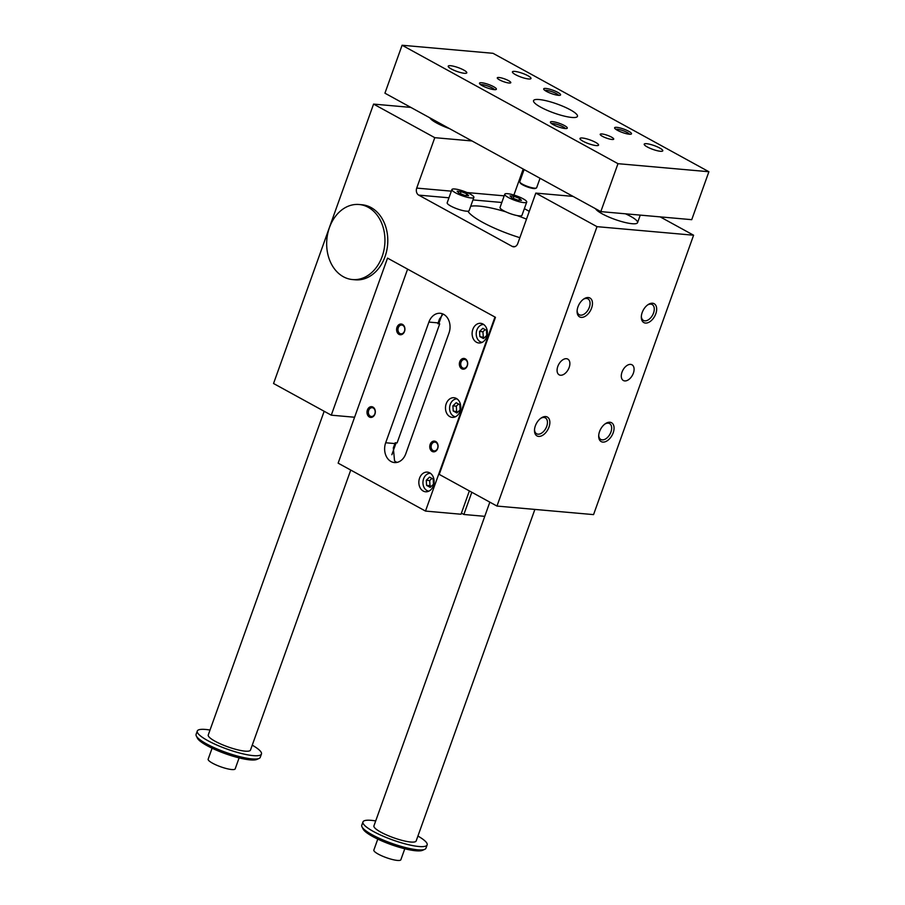 <?xml version="1.0" encoding="UTF-8"?>
<svg xmlns="http://www.w3.org/2000/svg" width="905" height="905" viewBox="0 0 905 905"><rect width="100%" height="100%" fill="white"/><g stroke="black" fill="none" stroke-linecap="round" stroke-linejoin="round"><path stroke-width="1.36" d="M416.719 188.093A5.385 4.152 95.1 0 0 418.71 195.118L512.219 246.409A5.385 4.152 95.1 0 0 513.52 246.816A5.385 4.152 95.1 0 0 517.762 243.524L535.817 193.093L597.006 226.657L496.969 506.065L439.23 474.39L495.465 317.327L387.521 258.117L331.287 415.18L273.548 383.505L373.584 104.098L434.773 137.673L416.719 188.093L451.335 191.159M359.138 204.507L361.977 204.756A37.671 29.062 95.1 0 1 387.6 244.848A37.671 29.062 95.1 0 1 355.326 279.803L352.486 279.555A37.671 29.062 95.1 0 1 343.38 276.749A37.671 29.062 95.1 0 1 327.78 233.4A37.671 29.062 95.1 0 1 359.138 204.507A37.671 29.062 95.1 0 1 384.761 244.588A37.671 29.062 95.1 0 1 352.486 279.555M429.852 117.831A22.421 4.57 19.7 0 0 436.549 122.956A22.421 4.57 19.7 0 0 449.547 128.646M373.584 104.098L410.825 107.401M434.773 137.673L472.014 140.965M431.923 478.417L429.671 480.566L429.999 485.691L431.255 486.381M625.468 213.806A22.421 4.57 -160.3 0 1 637.55 222.664A22.421 4.57 -160.3 0 1 624.303 222.291A22.421 4.57 -160.3 0 1 602.232 213.852A22.421 4.57 -160.3 0 1 595.535 208.727M519.855 237.687A49.323 10.057 -160.3 0 1 489.526 225.865A49.323 10.057 -160.3 0 1 467.885 211.193A11.663 2.376 19.7 0 0 469.141 210.627L473.869 197.403A11.663 2.376 -160.3 0 1 471.053 197.946A11.663 2.376 -160.3 0 1 458.564 194.304A11.663 2.376 -160.3 0 1 451.923 189.541A11.663 2.376 -160.3 0 1 463.699 191.227A11.663 2.376 -160.3 0 1 473.869 197.403M470.691 206.295A49.323 10.057 -160.3 0 1 505.85 211.838A11.663 2.376 19.7 0 0 517.106 215.56A49.323 10.057 -160.3 0 1 526.495 219.134M598.725 435.339A9.061 5.464 118.7 0 0 600.83 439.468A9.061 5.464 118.7 0 0 602.198 439.875A9.061 5.464 118.7 0 0 604.438 439.513A9.061 5.464 118.7 0 0 611.079 431.595A9.061 5.464 118.7 0 0 609.551 423.574A9.061 5.464 118.7 0 0 604.936 424.015M426.594 485.385L426.255 480.261L429.547 477.116L433.178 479.107L433.506 484.232L430.214 487.376L426.594 485.385L429.999 485.691M373.233 408.031A4.412 3.405 -84.9 0 0 372.17 407.702A4.412 3.405 -84.9 0 0 368.392 411.798A4.412 3.405 -84.9 0 0 371.389 416.492A4.412 3.405 -84.9 0 0 375.055 413.11A4.412 3.405 -84.9 0 0 373.233 408.031M483.01 324.058A9.865 7.613 95.1 0 1 487.094 335.416A9.865 7.613 95.1 0 1 478.881 342.984A9.865 7.613 95.1 0 1 472.161 332.486A9.865 7.613 95.1 0 1 480.623 323.323A9.865 7.613 95.1 0 1 483.01 324.058M397.057 462.398A14.344 11.075 95.1 0 1 396.107 461.946A14.344 11.075 95.1 0 1 394.546 460.871L393.324 447.896L395.225 442.749L397.091 442.918L439.706 323.888A43.225 8.812 -160.3 0 1 438.936 323.277L441.991 314.725M391.854 454.74L396.119 442.828M443.676 314.352A14.344 11.075 95.1 0 1 448.982 333.085L405.779 453.778A14.344 11.075 95.1 0 1 394.467 462.557A14.344 11.075 95.1 0 1 390.994 461.493A14.344 11.075 95.1 0 1 385.688 442.76L428.902 322.078A14.344 11.075 95.1 0 1 440.215 313.288A14.344 11.075 95.1 0 1 443.676 314.352M443.099 314.058L439.479 319.001L437.85 323.719L439.706 323.888M437.85 323.719A14.344 2.93 -160.3 0 1 438.936 323.277M523.203 169.054L513.904 195.039M524.368 208.648L529.278 211.34M660.175 216.883L693.603 235.221L593.567 514.617L496.969 506.065M331.287 415.18L354.59 417.239M560.512 375.236A8.971 5.407 -61.3 0 1 559.166 374.828A8.971 5.407 -61.3 0 1 558.736 364.376A8.971 5.407 -61.3 0 1 567.786 359.104A8.971 5.407 -61.3 0 1 568.725 368.539A8.971 5.407 -61.3 0 1 560.512 375.236M624.733 380.926A8.971 5.407 -61.3 0 1 623.375 380.519A8.971 5.407 -61.3 0 1 622.945 370.055A8.971 5.407 -61.3 0 1 632.007 364.794A8.971 5.407 -61.3 0 1 632.946 374.218A8.971 5.407 -61.3 0 1 624.733 380.926M581.236 317.372A10.758 6.482 -61.3 0 1 577.096 311.286A10.758 6.482 -61.3 0 1 583.895 298.91A10.758 6.482 -61.3 0 1 592.345 305.109A10.758 6.482 -61.3 0 1 581.236 317.372M538.611 436.402A10.758 6.482 -61.3 0 1 534.482 430.316A10.758 6.482 -61.3 0 1 541.269 417.94A10.758 6.482 -61.3 0 1 549.731 424.151A10.758 6.482 -61.3 0 1 538.611 436.402M602.832 442.093A10.758 6.482 -61.3 0 1 598.691 436.006A10.758 6.482 -61.3 0 1 605.479 423.631A10.758 6.482 -61.3 0 1 613.941 429.83A10.758 6.482 -61.3 0 1 602.832 442.093M645.446 323.062A10.758 6.482 -61.3 0 1 641.317 316.976A10.758 6.482 -61.3 0 1 648.104 304.6A10.758 6.482 -61.3 0 1 656.555 310.8A10.758 6.482 -61.3 0 1 645.446 323.062M597.006 226.657L693.603 235.221M535.817 193.093L573.057 196.396M517.106 215.56A11.663 2.376 19.7 0 0 519.165 215.854A11.663 2.376 19.7 0 0 521.981 215.311L526.721 202.087A11.663 2.376 -160.3 0 1 523.905 202.63A11.663 2.376 -160.3 0 1 511.416 198.987A11.663 2.376 -160.3 0 1 504.764 194.224A11.663 2.376 -160.3 0 1 516.54 195.91A11.663 2.376 -160.3 0 1 526.721 202.087M504.764 194.224L500.035 207.449A11.663 2.376 19.7 0 0 505.85 211.838M451.923 189.541L447.183 202.765A11.663 2.376 19.7 0 0 453.835 207.539A11.663 2.376 19.7 0 0 466.324 211.17A11.663 2.376 19.7 0 0 467.885 211.193M641.34 316.309A9.061 5.464 118.7 0 0 642.969 320.11A9.061 5.464 118.7 0 0 643.455 320.438A9.061 5.464 118.7 0 0 644.824 320.845A9.061 5.464 118.7 0 0 653.116 314.069A9.061 5.464 118.7 0 0 652.166 304.544A9.061 5.464 118.7 0 0 647.561 304.985M534.516 429.66A9.061 5.464 118.7 0 0 536.62 433.778A9.061 5.464 118.7 0 0 537.989 434.185A9.061 5.464 118.7 0 0 546.292 427.42A9.061 5.464 118.7 0 0 545.342 417.884A9.061 5.464 118.7 0 0 540.726 418.325M577.13 310.619A9.061 5.464 118.7 0 0 579.234 314.748A9.061 5.464 118.7 0 0 580.603 315.155A9.061 5.464 118.7 0 0 588.906 308.379A9.061 5.464 118.7 0 0 587.956 298.854A9.061 5.464 118.7 0 0 583.34 299.295M466.833 193.817L468.632 195.706L464.695 195.367L458.959 193.116L457.161 191.227L461.098 191.577L466.833 193.817L466.233 195.503M461.098 191.577L460.351 193.67M519.685 198.5L521.472 200.39L517.536 200.039L511.811 197.799L510.013 195.91L513.95 196.261L519.685 198.5L519.074 200.175M513.95 196.261L513.203 198.342M469.367 490.917L461.018 514.232L425.497 511.076L494.967 317.055M471.81 492.263L463.858 514.481L484.763 516.336M435.701 441.504A5.385 4.152 95.1 0 1 436.289 450.735A5.385 4.152 95.1 0 1 429.773 447.161A5.385 4.152 95.1 0 1 435.701 441.504M465.294 358.844A5.385 4.152 95.1 0 1 465.894 368.075A5.385 4.152 95.1 0 1 459.367 364.5A5.385 4.152 95.1 0 1 465.294 358.844M402.533 324.42A5.385 4.152 95.1 0 1 403.132 333.651A5.385 4.152 95.1 0 1 396.605 330.076A5.385 4.152 95.1 0 1 402.533 324.42M372.939 407.08A5.385 4.152 95.1 0 1 373.539 416.311A5.385 4.152 95.1 0 1 367.011 412.737A5.385 4.152 95.1 0 1 372.939 407.08M456.369 398.46A9.865 7.613 95.1 0 1 460.453 409.807A9.865 7.613 95.1 0 1 452.24 417.375A9.865 7.613 95.1 0 1 445.531 406.877A9.865 7.613 95.1 0 1 453.982 397.725A9.865 7.613 95.1 0 1 456.369 398.46M429.728 472.851A9.865 7.613 95.1 0 1 433.812 484.209A9.865 7.613 95.1 0 1 425.599 491.777A9.865 7.613 95.1 0 1 418.891 481.268A9.865 7.613 95.1 0 1 427.341 472.116A9.865 7.613 95.1 0 1 429.728 472.851M425.497 511.076L338.142 463.156L407.612 269.136M461.414 513.135L463.858 514.481M402.827 325.37A4.412 3.405 -84.9 0 0 401.763 325.042A4.412 3.405 -84.9 0 0 397.985 329.137A4.412 3.405 -84.9 0 0 400.983 333.832A4.412 3.405 -84.9 0 0 404.659 330.449A4.412 3.405 -84.9 0 0 402.827 325.37M465.589 359.794A4.412 3.405 -84.9 0 0 464.525 359.466A4.412 3.405 -84.9 0 0 460.747 363.561A4.412 3.405 -84.9 0 0 463.745 368.256A4.412 3.405 -84.9 0 0 467.41 364.873A4.412 3.405 -84.9 0 0 465.589 359.794M435.995 442.455A4.412 3.405 -84.9 0 0 434.92 442.126A4.412 3.405 -84.9 0 0 431.142 446.222A4.412 3.405 -84.9 0 0 434.14 450.916A4.412 3.405 -84.9 0 0 437.816 447.534A4.412 3.405 -84.9 0 0 435.995 442.455M482.127 342.362A8.971 6.923 95.1 0 1 480.204 341.717A8.971 6.923 95.1 0 1 476.449 331.558A8.971 6.923 95.1 0 1 483.711 324.499M486.777 335.438L483.485 338.583L479.865 336.592L479.537 331.468L482.829 328.323L486.449 330.314L486.777 335.438M479.865 336.592L484.537 337.588M479.537 331.468L482.942 331.773L483.281 336.898M485.193 329.624L482.942 331.773M455.487 416.752A8.971 6.923 95.1 0 1 453.563 416.119A8.971 6.923 95.1 0 1 449.819 405.949A8.971 6.923 95.1 0 1 457.07 398.901M460.147 409.841L456.855 412.974L453.224 410.994L452.896 405.859L456.188 402.725L459.808 404.716L460.147 409.841M453.224 410.994L457.896 411.979M452.896 405.859L456.312 406.164L456.64 411.289M458.552 404.026L456.312 406.164M428.846 491.155A8.971 6.923 95.1 0 1 426.922 490.51A8.971 6.923 95.1 0 1 423.178 480.34A8.971 6.923 95.1 0 1 430.429 473.292M426.255 480.261L429.671 480.566M252.246 745.166A34.085 6.946 -160.3 0 1 261.455 754.023L260.267 757.327A34.085 6.946 -160.3 0 1 259.079 758.435L256.862 759.431A32.286 6.584 -160.3 0 1 225.368 753.695A32.286 6.584 -160.3 0 1 197.403 738.141L196.317 735.969A34.085 6.946 -160.3 0 1 196.102 734.351L197.279 731.048A34.085 6.946 -160.3 0 1 210.028 730.052M402.092 45.25L384.93 93.192L600.818 211.623L691.737 219.677L708.898 171.735L493.01 53.305L402.092 45.25L617.979 163.681L708.898 171.735M377.77 839.093L373.844 850.078A14.344 2.93 19.7 0 0 378.256 854.105A14.344 2.93 19.7 0 0 392.385 859.512A14.344 2.93 19.7 0 0 400.858 859.75L404.795 848.766M417.918 836.05A34.085 6.946 -160.3 0 1 427.137 844.908L425.95 848.211A34.085 6.946 -160.3 0 1 424.762 849.331L422.545 850.315A32.286 6.584 -160.3 0 1 391.051 844.58A32.286 6.584 -160.3 0 1 363.075 829.025L361.989 826.853A34.085 6.946 -160.3 0 1 361.774 825.236L362.962 821.932A34.085 6.946 -160.3 0 1 375.699 820.937M424.762 849.331A34.085 6.946 -160.3 0 1 372.272 834.817A34.085 6.946 -160.3 0 1 361.989 826.853M489.843 502.151L373.935 825.858A22.421 4.57 19.7 0 0 393.505 837.725A22.421 4.57 19.7 0 0 416.153 840.983L534.878 509.425M427.137 844.908A34.085 6.946 -160.3 0 1 407.012 844.342A34.085 6.946 -160.3 0 1 373.46 831.503A34.085 6.946 -160.3 0 1 362.962 821.932M261.455 754.023A34.085 6.946 -160.3 0 1 241.33 753.458A34.085 6.946 -160.3 0 1 207.777 740.618A34.085 6.946 -160.3 0 1 197.279 731.048M350.744 470.068L250.481 750.087A22.421 4.57 -160.3 0 1 245.051 751.139A22.421 4.57 -160.3 0 1 221.035 744.148A22.421 4.57 -160.3 0 1 208.263 734.973L324.16 411.266M259.079 758.435A34.085 6.946 -160.3 0 1 206.589 743.933A34.085 6.946 -160.3 0 1 196.317 735.969M524.108 169.54L519.764 181.679A8.971 1.833 19.7 0 0 519.821 182.109L520.262 182.98A8.247 1.686 19.7 0 0 525.681 186.283A8.247 1.686 19.7 0 0 533.746 188.534A8.247 1.686 19.7 0 0 535.455 188.421L536.337 188.025A8.971 1.833 19.7 0 0 536.654 187.731L540.036 178.285M539.176 99.539A23.315 4.751 -160.3 0 1 564.154 106.813A23.315 4.751 -160.3 0 1 577.458 116.349A23.315 4.751 -160.3 0 1 553.894 112.967A23.315 4.751 -160.3 0 1 533.543 100.636A23.315 4.751 -160.3 0 1 539.176 99.539M558.657 95.342A7.511 1.527 19.7 0 0 553.656 92.344A7.511 1.527 19.7 0 0 546.405 90.342A7.511 1.527 19.7 0 0 544.912 90.421M558.419 95.33A8.971 1.833 -160.3 0 1 549.652 92.887A8.971 1.833 -160.3 0 1 543.758 89.29A8.971 1.833 -160.3 0 1 552.763 90.161A8.971 1.833 -160.3 0 1 560.274 95.195A8.971 1.833 -160.3 0 1 558.419 95.33M615.83 129.325A7.511 1.527 -160.3 0 1 617.323 129.245A7.511 1.527 -160.3 0 1 624.574 131.248A7.511 1.527 -160.3 0 1 629.575 134.245M616.791 127.345A8.971 1.833 19.7 0 0 614.676 128.193A8.971 1.833 19.7 0 0 622.448 132.503A8.971 1.833 19.7 0 0 631.192 134.098A8.971 1.833 19.7 0 0 627.188 130.501A8.971 1.833 19.7 0 0 616.791 127.345M480.702 84.742A7.511 1.527 -160.3 0 1 482.195 84.651A7.511 1.527 -160.3 0 1 489.447 86.665A7.511 1.527 -160.3 0 1 494.447 89.652M494.209 89.64A8.971 1.833 19.7 0 0 496.064 89.516A8.971 1.833 19.7 0 0 488.553 84.47A8.971 1.833 19.7 0 0 479.548 83.599A8.971 1.833 19.7 0 0 485.442 87.197A8.971 1.833 19.7 0 0 494.209 89.64M565.365 128.555A7.511 1.527 19.7 0 0 560.365 125.557A7.511 1.527 19.7 0 0 553.113 123.555A7.511 1.527 19.7 0 0 551.62 123.634M552.57 121.655A8.971 1.833 -160.3 0 1 562.978 124.811A8.971 1.833 -160.3 0 1 566.983 128.408A8.971 1.833 -160.3 0 1 558.238 126.824A8.971 1.833 -160.3 0 1 550.466 122.503A8.971 1.833 -160.3 0 1 552.57 121.655M514.809 71.404A9.865 2.014 -160.3 0 1 525.375 74.482A9.865 2.014 -160.3 0 1 530.997 78.509A9.865 2.014 -160.3 0 1 521.031 77.083A9.865 2.014 -160.3 0 1 512.422 71.857A9.865 2.014 -160.3 0 1 514.809 71.404M660.401 151.271A9.865 2.014 -160.3 0 1 649.835 148.194A9.865 2.014 -160.3 0 1 644.213 144.155A9.865 2.014 -160.3 0 1 646.6 143.691A9.865 2.014 -160.3 0 1 657.166 146.78A9.865 2.014 -160.3 0 1 662.788 150.807A9.865 2.014 -160.3 0 1 660.401 151.271M450.588 65.714A9.865 2.014 -160.3 0 1 461.165 68.791A9.865 2.014 -160.3 0 1 466.788 72.83A9.865 2.014 -160.3 0 1 456.821 71.393A9.865 2.014 -160.3 0 1 448.213 66.178A9.865 2.014 -160.3 0 1 450.588 65.714M596.191 145.581A9.865 2.014 -160.3 0 1 585.625 142.504A9.865 2.014 -160.3 0 1 580.003 138.465A9.865 2.014 -160.3 0 1 582.39 138.013A9.865 2.014 -160.3 0 1 592.956 141.09A9.865 2.014 -160.3 0 1 598.578 145.117A9.865 2.014 -160.3 0 1 596.191 145.581M499.017 77.502A7.172 1.459 -160.3 0 1 506.698 79.742A7.172 1.459 -160.3 0 1 510.793 82.683A7.172 1.459 -160.3 0 1 503.542 81.642A7.172 1.459 -160.3 0 1 497.286 77.841A7.172 1.459 -160.3 0 1 499.017 77.502M611.984 139.472A7.172 1.459 -160.3 0 1 604.291 137.232A7.172 1.459 -160.3 0 1 600.207 134.302A7.172 1.459 -160.3 0 1 601.938 133.963A7.172 1.459 -160.3 0 1 609.631 136.203A7.172 1.459 -160.3 0 1 613.714 139.144A7.172 1.459 -160.3 0 1 611.984 139.472M617.979 163.681L600.818 211.623M519.821 182.109A8.971 1.833 19.7 0 0 525.715 185.706A8.971 1.833 19.7 0 0 534.482 188.15A8.971 1.833 19.7 0 0 536.337 188.025M212.098 748.209L208.161 759.193A14.344 2.93 19.7 0 0 212.584 763.22A14.344 2.93 19.7 0 0 226.714 768.628A14.344 2.93 19.7 0 0 235.187 768.865L239.112 757.881M385.688 442.76L394.931 443.574M428.902 322.078L438.144 322.893M418.71 195.118L448.959 197.799M472.964 199.926L501.811 202.482M512.219 246.409L514.877 246.646M467.037 192.55L504.187 195.842M640.254 215.119L637.55 222.664"/></g></svg>

